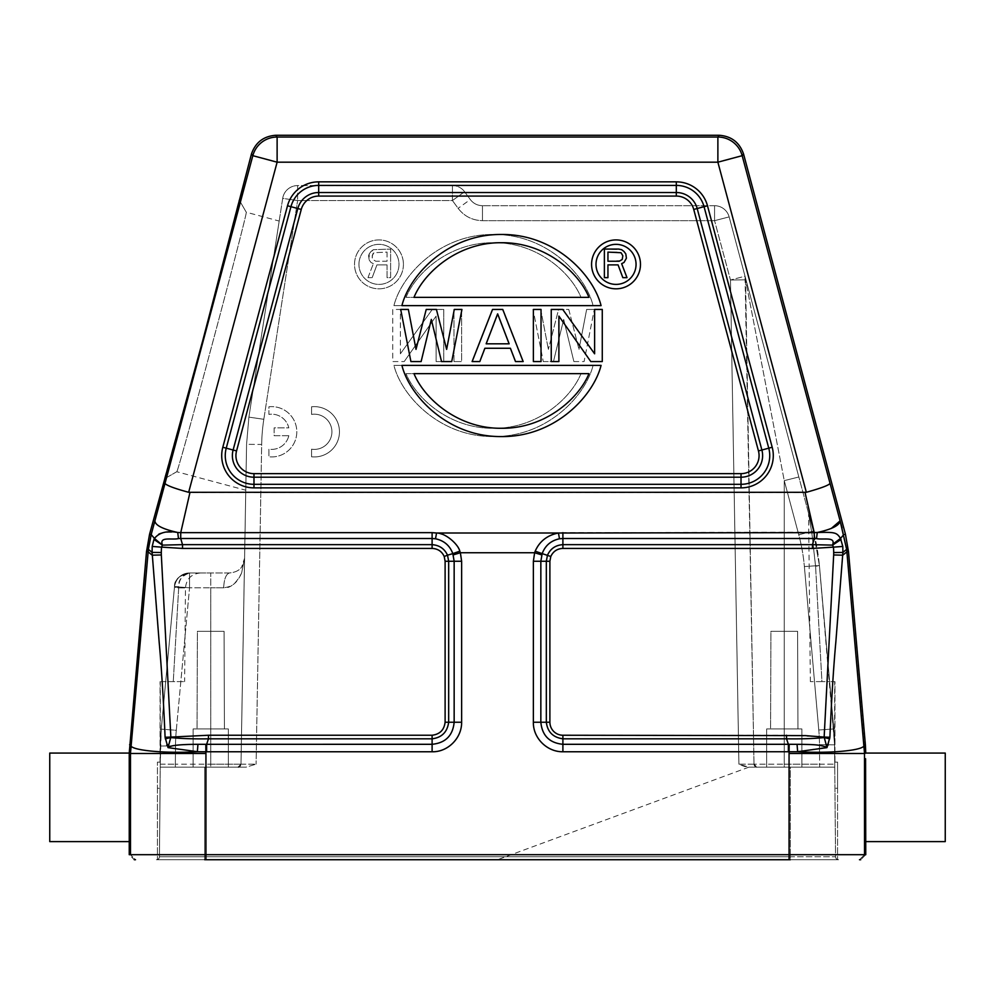 <?xml version="1.0" encoding="UTF-8"?>
<svg xmlns="http://www.w3.org/2000/svg" width="995" height="995" viewBox="0 0 995 995"><rect width="100%" height="100%" fill="white"/><g stroke="black" fill="none" stroke-linecap="round" stroke-linejoin="round"><path stroke-width="0.75" stroke-dasharray="4.97 3.73" d="M288.811 435.698L274.123 435.698L274.123 427.875L288.811 427.875A17.611 17.611 0 0 0 268.899 414.393L268.899 406.781A25.149 25.149 0 0 1 296.796 431.78A25.149 25.149 0 0 1 268.899 456.792L268.899 449.18A17.611 17.611 0 0 0 288.811 435.698L274.123 435.698L274.123 427.875L288.811 427.875A17.611 17.611 0 0 0 268.899 414.393L268.899 406.781A25.149 25.149 0 0 1 296.796 431.78A25.149 25.149 0 0 1 268.899 456.792L268.899 449.18A17.611 17.611 0 0 0 288.811 435.698M311.559 456.792L311.559 449.18A17.611 17.611 0 0 0 331.92 431.78A17.611 17.611 0 0 0 311.559 414.393L311.559 406.781A25.149 25.149 0 0 1 339.457 431.78A25.149 25.149 0 0 1 311.559 456.792L311.559 449.18A17.611 17.611 0 0 0 331.92 431.78A17.611 17.611 0 0 0 311.559 414.393L311.559 406.781A25.149 25.149 0 0 1 339.457 431.78A25.149 25.149 0 0 1 311.559 456.792M205.828 744.272L205.878 751.772L432.091 751.772C448.272 751.984 461.929 737.904 461.63 722.233L461.63 561.255L460.374 552.747L534.626 552.735L535.186 551.193C536.504 544.688 549.228 532.885 558.444 533.009L436.556 533.009C447.7 535.198 455.449 541.255 459.814 551.193L460.374 552.747L453.222 554.899L454.155 561.255L454.155 722.246C452.837 735.628 445.486 742.979 432.104 744.297L197.943 744.31L197.358 751.747C161.526 753.675 128.554 750.031 130.855 744.72L130.469 753.489L129.238 753.066M197.358 751.747L205.878 751.772L205.94 753.489L130.482 753.489L130.469 854.693L129.238 854.693L134.275 859.73L135.494 859.73L130.469 854.693L135.507 859.73M788.363 751.772L788.363 744.297L562.896 744.297L562.896 751.772L789.122 751.772L789.172 744.297L788.363 744.297L786.535 738.812L786.535 735.243L829.905 737.258L828.238 745.019L826.634 744.608M562.909 751.772C547.225 752.183 533.171 738.253 533.37 722.246L533.37 561.255L534.626 552.735L541.778 554.899L542.188 553.618L535.186 551.193M453.222 554.899L452.812 553.618L459.814 551.193M452.812 553.618C449.815 545.558 444.056 540.608 435.512 538.78L432.104 538.506L432.104 544.651C439.367 545.123 444.504 548.643 447.526 555.185L444.205 556.491C441.817 551.354 437.788 548.668 432.104 548.432L182.52 548.432L161.538 547.15A85.62 85.62 -85.8 0 0 161.302 552.524L152.111 552.399L152.198 546.442L154.474 538.469L151.19 534.564L148.367 549.352L152.111 552.399L159.138 641.912C161.451 667.073 163.441 698.851 165.095 737.258L168.031 747.631L170.891 737.581L165.294 738.787M833.673 547.113L812.48 548.432L812.48 544.651L832.616 545.123L832.827 544.128C835.215 536.467 822.89 540.111 816.522 538.581L814.283 538.506L814.258 532.648L805.042 492.475L189.958 492.475L180.742 532.648L180.717 538.506L178.478 538.581L177.732 532.487L432.104 532.648L436.556 533.009L435.512 538.78M251.474 153.914L252.829 155.68L277.12 162.185L277.12 137.036A25.149 25.149 -37.5 0 0 252.829 155.68L154.897 520.858C155.357 525.348 162.969 529.228 177.732 532.487C159.71 532.051 158.317 532.437 154.474 538.469L162.396 545.123L153.939 539.452M164.996 483.471C166.352 485.324 174.237 488.271 188.664 492.301L189.958 492.475M805.042 492.475L806.336 492.301L717.88 162.185L742.17 155.68A25.149 25.149 37.5 0 0 717.88 137.036L717.88 162.185L277.12 162.185L188.664 492.301M154.897 520.858L151.19 534.564L149.561 534.278M279.185 221.052L248.899 417.129L246.573 444.33L240.989 764.185L244.596 558.133L240.989 764.185L256.088 764.16L246.113 767.157L160.232 767.157L246.113 767.157L160.232 767.157L159.449 856.732A3.022 3.022 0 0 1 157.434 859.556A3.022 3.022 0 0 0 159.449 856.732L160.257 764.16L160.232 767.157L246.113 767.157L256.088 764.16L240.989 764.185L246.573 444.33L248.899 417.129L279.185 221.052L246.275 212.233C247.17 211.923 229.298 280.515 212.756 342.168C192.01 419.629 176.687 474.677 176.737 471.729C176.911 473.869 191.575 421.171 210.156 351.894C228.564 283.314 247.357 211.238 246.275 212.233L239.148 199.908L209.634 314.868M203.117 339.27L164.424 478.844L176.737 471.729L245.777 490.224M840.103 520.858L830.004 483.471C826.41 486.082 818.524 489.03 806.336 492.301M831.26 528.469L825.278 530.534M818.835 532.176L562.896 532.648L558.444 533.009L559.488 538.78C550.944 540.608 545.173 545.558 542.188 553.618L547.486 555.185C550.509 548.693 555.645 545.185 562.896 544.663L562.896 538.506L559.488 538.78M816.522 538.581L817.256 532.487C831.049 531.268 838.797 533.245 840.514 538.444L842.802 546.442L842.79 555.185L835.788 642.72C833.536 667.172 831.571 698.689 829.905 737.258M832.827 544.128L840.514 538.444L843.81 534.564L846.882 551.827L842.79 555.185L833.673 554.961L824.109 737.581L826.833 747.121C820.129 744.981 816.273 744.534 797.057 744.31L789.172 744.297M797.057 744.285L797.642 751.747L789.122 751.772L789.06 854.693L157.434 854.693M789.06 753.489L864.531 753.489L864.145 744.72C866.869 750.106 831.82 753.688 797.642 751.747L826.833 747.121M865.762 753.066L864.531 753.489L864.531 854.693L865.762 854.693L860.725 859.73L859.506 859.73L864.531 854.693L789.06 854.693M204.696 859.73L156.426 859.73L204.696 859.73L204.696 856.732L159.449 856.732L160.046 788.289L159.449 856.732A3.022 3.022 0 0 1 156.426 859.73A3.022 3.022 0 0 0 159.449 856.732A3.022 3.022 0 0 1 156.426 859.73A3.022 3.022 0 0 0 159.449 856.732L204.696 856.732L204.696 767.157L204.696 856.732L790.304 856.732L204.696 856.732L204.696 859.73M838.574 859.73L790.304 859.73L838.574 859.73A3.022 3.022 0 0 1 835.551 856.732A3.022 3.022 0 0 0 837.566 859.556A3.022 3.022 0 0 1 835.551 856.732A3.022 3.022 0 0 0 838.574 859.73A3.022 3.022 0 0 1 835.551 856.732L834.705 762.12L835.551 856.732L790.304 856.732L790.304 859.73L790.304 856.732L835.551 856.732M208.465 738.825C193.776 739.036 181.252 738.626 170.891 737.581L165.095 737.258M208.477 738.75L206.637 744.297L206.637 751.772M197.943 744.31L177.981 745.044L168.167 747.121M197.682 751.747L168.031 747.631M168.354 744.596L166.762 745.019M129.624 744.67L130.855 744.72L148.118 551.827L152.21 555.185L161.327 554.961L170.854 737.084L208.465 735.243L208.465 738.812L432.104 738.812L432.104 751.772M445.113 722.233L445.113 561.255L444.205 556.491M146.514 551.553L148.118 551.827L148.367 549.352M152.198 546.442L161.538 547.15L162.396 545.123L182.52 544.651L182.52 548.432M461.63 722.246L448.67 722.246C447.451 731.934 441.929 737.457 432.104 738.812L432.104 735.243L208.465 735.243M452.849 553.606L447.526 555.185L448.67 561.255L461.63 561.255M180.692 538.444L182.52 544.651L432.104 544.651L432.104 548.432M178.478 538.581C172.11 540.123 159.722 536.429 162.173 544.141M49.75 841.608L49.75 753.066M129.288 753.439L129.624 797.343M129.611 799.769L129.238 841.608M591.577 264.371A24.452 24.452 0 0 0 616.029 288.824A24.452 24.452 0 0 0 640.481 264.371A24.452 24.452 0 0 0 616.029 239.919A24.452 24.452 0 0 0 591.577 264.371M601.067 305.627L401.918 305.627C409.355 275.64 447.352 233.974 501.492 234.484C555.62 233.974 593.629 275.64 601.067 305.627M401.918 365.389L601.067 365.389C593.629 395.388 555.633 437.091 501.492 436.569C447.34 437.091 409.343 395.388 401.918 365.389M421.121 361.571L410.91 361.571L400.699 309.445L408.36 309.445L416.01 349.369L426.221 309.445L436.419 309.445L446.631 349.369L454.28 309.445L461.941 309.445L451.73 361.571L441.531 361.571L431.32 319.42L421.121 361.571M523.171 361.571L502.761 309.445L492.562 309.445L472.14 361.571L479.801 361.571L484.901 348.262L510.423 348.262L515.522 361.571L523.171 361.571M541.031 361.571L533.382 361.571L533.382 309.445L541.031 309.445L541.031 361.571M558.891 361.571L551.242 361.571L551.242 309.445L562.722 309.445L594.612 353.797L594.612 309.445L602.274 309.445L602.274 361.571L590.794 361.571L558.891 316.099L558.891 361.571M636.054 264.371A20.024 20.024 0 0 1 616.029 284.396A20.024 20.024 0 0 1 596.005 264.371A20.024 20.024 0 0 1 616.029 244.347A20.024 20.024 0 0 1 636.054 264.371M607.945 264.881L607.945 277.655L604.375 277.655L604.375 249.073L621.639 249.683L624.027 251.511L626.402 255.765L625.805 260.018L624.027 262.456L621.639 263.663L626.999 277.655L622.833 277.655L618.069 264.881L607.945 264.881M607.945 261.237L621.042 260.628L622.833 257.581L622.236 253.936L619.263 252.108L607.945 252.108L607.945 261.237M413.982 297.368L588.99 297.368C578.518 271.846 544.476 242.195 501.492 242.73C458.496 242.195 424.467 271.846 413.982 297.368M588.99 373.635L413.982 373.635C424.467 399.157 458.496 428.808 501.492 428.273C544.476 428.808 578.518 399.157 588.99 373.635M497.662 313.885L509.142 343.822L486.182 343.822L497.662 313.885M846.633 549.352L842.889 552.449L833.698 552.548A84.413 84.413 -91.6 0 0 833.462 547.15L842.802 546.442M833.462 547.15L832.616 545.123L841.061 539.452M812.455 544.713L814.308 538.444M533.37 722.246L540.845 722.246C542.163 735.628 549.514 742.979 562.896 744.297L562.896 738.812C553.208 737.593 547.685 732.071 546.33 722.246L540.845 722.246L540.845 561.255L541.778 554.899M829.706 738.787L824.109 737.581C813.686 738.626 801.162 739.036 786.535 738.825M826.969 747.631L828.238 745.019M865.376 744.67L864.145 744.72L846.882 551.827L848.486 551.553M945.25 753.066L945.25 841.608M865.476 768.128L865.376 797.343M865.488 828.636L865.762 841.608M550.795 556.491L549.887 561.255L549.887 722.246L546.33 722.246L546.33 561.255L547.486 555.185L550.795 556.491C553.17 551.354 557.212 548.668 562.896 548.432L812.48 548.432M157.434 788.289L157.434 859.556L157.434 762.12L157.434 788.289L160.046 788.289L160.294 762.12L160.046 788.289L157.434 788.289M160.27 762.12L160.419 746.026L175.506 745.902L160.419 746.026A201.239 201.239 0 0 1 161.277 729.161L160.257 764.16L160.419 746.026L160.294 762.12L157.434 762.12M189.547 572.996L189.547 572.996C179.212 575.185 174.2 579.737 174.498 586.652L189.547 587.796L189.547 572.958L210.741 572.958L189.547 572.958A15.087 15.087 0 0 0 174.511 586.664A15.087 15.087 0 0 1 189.547 572.958L200.542 572.958L189.547 572.958C179.498 575.209 174.498 579.774 174.511 586.664L178.739 586.652C178.03 580.483 181.625 575.931 189.547 572.996C181.438 573.991 178.59 582.324 178.739 586.652L174.498 586.652L161.277 729.161L160.419 746.026A201.239 201.239 0 0 1 161.277 729.161L165.692 681.625L160.046 681.625L184.635 681.625L165.692 681.625L161.277 729.161L174.511 586.664L165.692 681.625L174.473 587.075L178.69 587.921L173.267 681.625L178.69 587.921L174.473 587.087M160.083 762.12L160.083 681.625L160.046 762.12M834.954 762.12L834.954 681.625L829.643 681.625L834.954 681.625L834.917 762.12M837.566 762.12L837.566 788.289L837.566 762.12L834.73 762.12L834.569 744.832L834.743 764.16L834.569 744.832L819.482 744.708A186.202 186.177 -0 0 0 818.773 729.994L804.383 566.578L818.773 729.994L833.81 728.937L819.42 565.521L834.569 744.832L819.482 744.708L819.656 764.185L834.743 764.16L819.656 764.185L819.482 744.708A186.202 186.177 -0 0 0 818.773 729.994L833.81 728.937A201.239 201.239 0 0 1 834.569 744.832L829.643 681.625L821.932 681.625L829.643 681.625L819.42 565.521L833.81 728.937A201.239 201.239 0 0 1 834.569 744.832L834.705 681.625M160.257 764.16L175.344 764.185L160.257 764.16M193.129 767.157L228.352 767.157L193.129 767.157L228.352 767.157L193.129 767.157L193.129 728.925L228.352 728.925L228.352 767.157L228.352 728.925L193.129 728.925L228.352 728.925L193.129 728.925L193.129 767.157M175.344 767.157L175.344 764.185L175.344 767.157M248.899 417.129L246.573 444.33L248.899 417.129L282.692 198.378L297.604 200.542L282.692 198.378L248.899 417.129L246.573 444.33L261.673 444.454L256.088 764.16L261.673 444.454A186.152 186.152 0 0 1 263.824 419.293L248.899 417.129L263.824 419.293A186.152 186.152 0 0 0 261.673 444.454L246.573 444.33L240.989 764.185A3.022 3.022 -90.2 0 1 237.992 767.157A3.022 3.022 -90.3 0 0 240.989 764.185A3.022 3.022 -90.2 0 1 237.979 767.157L240.989 764.185L175.344 764.185L210.741 764.185L210.741 767.157L210.741 764.185L240.989 764.185L237.979 767.157A3.022 3.022 -90.2 0 1 237.979 767.157L240.989 764.185L244.571 558.133L241.623 572.958C235.989 585.52 230.243 586.727 223.664 587.796L210.741 587.796L210.741 764.185L210.741 587.796L189.547 587.796L176.302 730.293A186.202 186.177 0 0 0 175.506 745.902L175.344 764.185L175.506 745.902A186.202 186.177 0 0 1 176.302 730.293L161.277 729.161L176.302 730.293L189.547 587.796L210.741 587.796L210.741 572.958L229.497 572.958C236.113 572.324 240.442 569.849 242.494 565.546C240.442 569.849 236.113 572.324 229.497 572.958L210.741 572.958L210.741 587.796L223.639 587.796C230.255 588.468 236.25 583.518 241.623 572.958L244.596 558.133L241.785 566.64M282.692 198.378L282.692 198.378A15.087 15.087 0 0 1 297.604 185.58A15.087 15.087 0 0 0 282.692 198.378M297.604 185.58L297.604 200.542L297.604 185.58L452.426 185.58L297.604 185.58M263.824 419.293L297.604 200.542L452.426 200.542L452.426 185.58L452.426 200.542L297.604 200.542L263.824 419.305M790.304 767.157L748.887 767.157L738.912 764.16L754.011 764.185A3.022 3.022 89.4 0 0 757.021 767.157L784.259 767.157L757.021 767.157A3.022 3.022 89.4 0 1 754.011 764.185L738.912 764.16C743.041 766.15 746.362 767.145 748.887 767.157L834.768 767.157L834.743 764.16L834.768 767.157L790.304 767.157L790.304 856.732L790.304 767.157M745.044 276.237L745.553 279.856A15.087 15.087 0 0 0 745.044 276.212L754.023 764.185C755.491 766.735 756.498 767.717 757.021 767.157L757.021 767.157C756.498 767.717 755.491 766.735 754.011 764.185L745.566 279.856L730.467 279.993L714.572 220.666L730.467 279.993L738.912 764.16L730.467 279.993L745.553 279.856L745.044 276.212L798.836 476.991L784.259 480.635L784.259 764.185L819.656 764.185L819.656 767.157L819.656 764.185L754.011 764.185L757.021 767.157A3.022 3.022 89.4 0 1 754.011 764.185L754.011 764.185A3.022 3.022 89.4 0 0 757.021 767.157L754.011 764.185L784.259 764.185L784.259 767.157L834.768 767.157L784.259 767.157L784.259 480.635L745.553 279.856L754.011 764.185L745.553 279.856A15.087 15.087 0 0 0 745.044 276.212A15.087 15.087 0 0 1 745.553 279.856L784.259 480.635L798.836 476.991L813.338 531.094L729.148 216.898L714.572 220.666L714.572 205.704A15.087 15.087 0 0 1 729.148 216.898A15.087 15.087 0 0 0 714.572 205.704L714.572 220.666L729.148 216.898L745.044 276.212A15.087 15.087 0 0 1 745.553 279.856L745.044 276.212L730.467 279.993L745.044 276.212L798.836 476.991L745.131 276.56M766.647 767.157L801.87 767.157L766.647 767.157L801.87 767.157L766.647 767.157L766.647 728.925L801.87 728.925L801.87 767.157L801.87 728.925L766.647 728.925L801.87 728.925L766.647 728.925L766.647 767.157M821.932 681.625L810.365 681.625L821.932 681.625L815.577 566.317L821.932 681.625M241.623 572.958L244.596 558.133L241.623 572.958M178.752 586.652L178.69 587.921L185.456 587.921L178.69 587.921L178.752 586.664M200.542 572.958L200.542 572.958C191.438 573.841 186.413 578.829 185.456 587.921L184.635 681.625M223.651 587.796C224.124 578.941 226.064 574.003 229.497 572.958L229.497 572.958C226.064 574.003 224.124 578.941 223.664 587.796M837.566 788.289L837.566 859.556L837.566 788.289L834.954 788.289L837.566 788.289M714.572 205.704L482.476 205.704L714.572 205.704M482.476 205.704C477.438 205.579 473.384 203.527 470.299 199.535C473.384 203.527 477.438 205.579 482.476 205.704L482.476 220.666L714.572 220.666L482.476 220.666C472.401 220.43 464.279 216.313 458.123 208.328L452.426 200.542L458.123 208.328C464.279 216.313 472.401 220.43 482.476 220.666L482.476 205.704C477.438 205.579 473.384 203.527 470.299 199.535L464.603 191.749L470.299 199.535L458.123 208.328L470.299 199.535M452.426 185.58A15.087 15.087 0 0 1 464.603 191.749A15.087 15.087 0 0 0 452.426 185.58A15.087 15.087 0 0 1 464.603 191.749L452.426 200.542L464.603 191.749M829.643 681.625L819.42 565.521L804.37 566.578L819.42 565.521L815.577 566.317L819.42 565.521L813.338 531.094C816 540.434 818.027 551.914 819.42 565.521C817.878 551.019 815.85 539.539 813.338 531.094L819.42 565.521L813.338 531.094L798.761 534.738L784.259 480.635L798.761 534.738A186.202 186.165 -0 0 1 804.383 566.578A186.202 186.165 -0 0 0 798.761 534.738L813.338 531.094L811.932 533.606L808.923 515.845L811.932 533.606L808.923 515.845L811.932 533.606L815.577 566.317L811.932 533.606L813.338 531.094L808.574 513.333L810.365 681.625M770.578 728.925L797.94 728.925L770.578 728.925L797.94 728.925L770.578 728.925L770.914 631.327L797.604 631.327L797.94 728.925L797.604 631.327L770.914 631.327L797.604 631.327L770.914 631.327L770.578 728.925M197.06 728.925L224.422 728.925L197.06 728.925L224.422 728.925L197.06 728.925L197.396 631.327L224.086 631.327L224.422 728.925L224.086 631.327L197.396 631.327L224.086 631.327L197.396 631.327L197.06 728.925M403.423 264.371A24.452 24.452 0 0 1 378.971 288.824A24.452 24.452 0 0 1 354.519 264.371A24.452 24.452 0 0 1 378.971 239.919A24.452 24.452 0 0 1 403.423 264.371A24.452 24.452 0 0 0 378.971 239.919A24.452 24.452 0 0 0 354.519 264.371A24.452 24.452 0 0 0 378.971 288.824A24.452 24.452 0 0 0 403.423 264.371M393.933 305.627L593.082 305.627C585.645 275.64 547.648 233.974 493.508 234.484C439.38 233.974 401.371 275.64 393.933 305.627C401.371 275.64 439.38 233.974 493.508 234.484C547.648 233.974 585.645 275.64 593.082 305.627L393.933 305.627M593.082 365.389L393.933 365.389C401.371 395.376 439.38 437.041 493.508 436.531C547.648 437.041 585.645 395.376 593.082 365.389C585.645 395.376 547.648 437.041 493.508 436.531C439.38 437.041 401.371 395.376 393.933 365.389L593.082 365.389M573.879 361.571L584.09 361.571L594.301 309.445L584.09 361.571L573.879 361.571L563.68 319.42L553.469 361.571L563.68 319.42L573.879 361.571M594.301 309.445L586.64 309.445L578.99 349.369L586.64 309.445L594.301 309.445M568.779 309.445L578.99 349.369L568.779 309.445L558.581 309.445L548.369 349.369L558.581 309.445L568.779 309.445M540.72 309.445L548.369 349.369L540.72 309.445L533.059 309.445L543.27 361.571L533.059 309.445L540.72 309.445M543.27 361.571L553.469 361.571L543.27 361.571M471.829 361.571L492.239 309.445L471.829 361.571L479.478 361.571L484.577 348.262L479.478 361.571L471.829 361.571M484.577 348.262L510.099 348.262L515.199 361.571L510.099 348.262L484.577 348.262M515.199 361.571L522.86 361.571L502.438 309.445L522.86 361.571L515.199 361.571M502.438 309.445L492.239 309.445L502.438 309.445M453.969 361.571L461.618 361.571L461.618 309.445L453.969 309.445L453.969 361.571L461.618 361.571L461.618 309.445L453.969 309.445L453.969 361.571M436.108 361.571L443.758 361.571L443.758 309.445L432.278 309.445L400.388 353.797L432.278 309.445L443.758 309.445L443.758 361.571L436.108 361.571L436.108 316.099L404.206 361.571L436.108 316.099L436.108 361.571M400.388 353.797L400.388 309.445L392.726 309.445L392.726 361.571L404.206 361.571L392.726 361.571L392.726 309.445L400.388 309.445L400.388 353.797M358.946 264.371A20.024 20.024 0 0 1 378.971 244.347A20.024 20.024 0 0 1 398.995 264.371A20.024 20.024 0 0 1 378.971 284.396A20.024 20.024 0 0 1 358.946 264.371A20.024 20.024 0 0 0 378.971 284.396A20.024 20.024 0 0 0 398.995 264.371A20.024 20.024 0 0 0 378.971 244.347A20.024 20.024 0 0 0 358.946 264.371M387.055 264.881L387.055 277.655L390.625 277.655L390.625 249.073L373.361 249.683L390.625 249.073L390.625 277.655L387.055 277.655L387.055 264.881L376.931 264.881L372.167 277.655L376.931 264.881L387.055 264.881M370.973 251.511L373.361 249.683L369.195 253.936L370.973 251.511M368.598 255.765L369.195 253.936L369.195 260.018L368.598 255.765M370.973 262.456L369.195 260.018L370.973 262.456L373.361 263.663L370.973 262.456M368.001 277.655L373.361 263.663L368.001 277.655L372.167 277.655L368.001 277.655M387.055 252.108L387.055 261.237L375.737 261.237L372.764 259.409L372.167 255.765L373.958 252.718L387.055 252.108L387.055 261.237L375.737 261.237L372.764 259.409L372.167 257.581L372.764 253.936L373.958 252.718L387.055 252.108M406.01 297.368C416.482 271.846 450.524 242.195 493.508 242.73C536.504 242.195 570.533 271.846 581.018 297.368L406.01 297.368L581.018 297.368C570.533 271.846 536.504 242.195 493.508 242.73C450.524 242.195 416.482 271.846 406.01 297.368M581.018 373.635C570.533 399.157 536.504 428.808 493.508 428.273C450.524 428.808 416.482 399.157 406.01 373.635L581.018 373.635L406.01 373.635C416.482 399.157 450.524 428.808 493.508 428.273C536.504 428.808 570.533 399.157 581.018 373.635M508.818 343.822L485.858 343.822L497.338 313.885L508.818 343.822L497.338 313.885L485.858 343.822L508.818 343.822M205.94 753.489L205.94 854.693M180.717 538.506L432.104 538.506L432.104 532.648M253.974 487.873A32.275 32.275 0 0 1 222.805 447.252L287.518 205.766A32.275 32.275 0 0 1 318.686 181.849L676.314 181.849A32.275 32.275 0 0 1 707.482 205.766L772.195 447.252A32.275 32.275 0 0 1 741.026 487.873L253.974 487.873L253.974 484.316A28.706 28.706 0 0 1 226.238 448.173L290.95 206.686A28.706 28.706 0 0 1 318.686 185.406L676.314 185.406A28.706 28.706 0 0 1 704.05 206.686L768.762 448.173A28.706 28.706 0 0 1 741.026 484.316L253.974 484.316L253.974 477.202L741.026 477.202L741.026 487.873M719.223 135.27L717.88 137.036L277.12 137.036L275.777 135.27M842.044 528.034L843.81 534.564L845.439 534.278M830.004 483.471L742.17 155.68L743.526 153.914M562.896 532.648L562.896 538.506L814.283 538.506M549.887 561.255L533.37 561.255M789.072 854.693L789.072 859.73M205.928 859.73L205.928 854.693M161.302 552.524L161.327 554.961M432.104 735.243A13.01 13.01 -12.6 0 0 445.101 722.233L448.67 722.246L448.67 561.255L445.113 561.255M864.531 854.693L859.493 859.73M833.673 554.961L833.698 552.548M812.48 544.651L562.896 544.651L562.896 548.432M786.535 735.243L562.896 735.243L562.896 738.812L786.535 738.812M549.899 722.246A13.01 13.01 18.3 0 0 562.896 735.243M229.497 572.958L210.741 572.958M189.547 572.958L189.547 587.796L174.511 586.664C176.115 578.17 181.115 573.605 189.473 572.996C181.102 573.617 176.115 578.17 174.498 586.652M287.518 205.766L297.816 208.527L233.116 450.014L222.805 447.252M772.195 447.252L761.884 450.014L697.184 208.527L707.482 205.766M676.314 181.849L676.314 192.52L318.686 192.52A21.591 21.591 0 0 0 297.816 208.527L301.261 209.447L236.549 450.934A18.034 18.034 0 0 0 253.974 473.645L741.026 473.645A18.034 18.034 0 0 0 758.451 450.934L693.739 209.447A18.034 18.034 0 0 0 676.314 196.077L318.686 196.077L318.686 181.849M236.549 450.934L233.116 450.014A21.591 21.591 0 0 0 253.974 477.202L253.974 473.645M741.026 473.645L741.026 477.202A21.591 21.591 0 0 0 761.884 450.014L758.451 450.934M693.739 209.447L697.184 208.527A21.591 21.591 0 0 0 676.314 192.52L676.314 196.077M318.686 196.077A18.034 18.034 0 0 0 301.261 209.447M246.275 212.246L239.161 199.908L246.275 212.246M176.749 471.729L164.424 478.844L176.749 471.729M152.272 530.559L153.417 526.33L152.272 530.534M160.294 681.625L160.294 762.12M174.473 587.075L165.692 681.625M237.992 767.157C238.402 767.891 239.397 766.896 240.989 764.185L244.571 558.133L242.494 565.546M748.887 767.157L497.5 859.73M819.42 565.521L813.338 531.094"/><path stroke-width="1.49" d="M129.238 753.066L129.238 841.608L49.75 841.608L49.75 753.066L129.238 753.066L146.514 551.553L149.561 534.278L202.98 339.78L251.474 153.914C255.516 142.409 263.613 136.191 275.777 135.27L719.223 135.27L717.88 137.036A25.149 25.149 37.5 0 1 742.17 155.68L743.526 153.914C739.484 142.409 731.387 136.191 719.223 135.27M209.634 314.868L203.117 339.27M129.288 753.439L130.469 753.489L148.367 549.352L151.19 534.564L164.996 483.471C166.787 485.548 174.672 488.495 188.664 492.301L277.12 162.185L252.829 155.68A25.149 25.149 -37.5 0 1 277.12 137.036L275.777 135.27M830.004 483.471C828.648 485.324 820.763 488.271 806.336 492.301L717.88 162.185L742.17 155.68L840.103 520.858L831.26 528.469M743.526 153.914L845.439 534.278L843.81 534.564L840.514 538.444C836.633 532.4 835.191 532.064 817.268 532.487L814.258 532.648L814.283 538.506L816.522 538.581L817.268 532.487C832.031 529.228 839.643 525.348 840.103 520.858L846.633 549.352L842.889 552.449L842.802 546.442L840.514 538.444L832.827 544.128L832.616 545.123L841.061 539.452M825.278 530.534L818.835 532.176M859.493 859.73L860.725 859.73M205.928 859.73L789.072 859.73L205.928 859.73L205.928 854.693M134.275 859.73L135.494 859.73M204.696 859.73L790.304 859.73L204.696 859.73M148.367 549.352L152.111 552.399L159.212 642.72C161.464 667.172 163.429 698.689 165.095 737.258L168.031 747.631L197.682 751.747M146.514 551.553L148.118 551.827L152.21 555.185L161.327 554.961L161.302 552.524L152.111 552.399L152.198 546.442L161.538 547.15L162.396 545.123L153.939 539.452L152.198 546.442M149.561 534.278L151.19 534.564L154.474 538.469L153.939 539.452M161.339 547.113L182.52 548.432L182.52 544.651L162.396 545.123L154.474 538.469C159.163 532.512 166.911 530.509 177.732 532.487L178.478 538.581L180.717 538.506L180.742 532.648L177.732 532.487C162.757 529.129 155.145 525.26 154.897 520.858M162.173 544.141C159.722 536.429 172.11 540.123 178.478 538.581M806.336 492.301L188.664 492.301M432.091 751.772C447.762 752.183 461.829 738.253 461.63 722.246L454.155 722.246C452.837 735.628 445.486 742.979 432.104 744.297L432.104 751.772L206.637 751.772L206.637 744.297L208.465 738.812L208.465 735.243L170.854 737.084L168.167 747.121C171.787 745.292 181.712 744.347 197.943 744.31L432.104 744.297L432.104 738.812C441.792 737.593 447.315 732.071 448.67 722.246L454.155 722.246L454.155 561.255L452.812 553.618L447.514 555.185C444.491 548.693 439.355 545.185 432.104 544.663L432.104 538.506L435.512 538.78C444.056 540.608 449.827 545.558 452.812 553.618L459.814 551.193C458.496 544.688 445.772 532.885 436.556 533.009L432.104 532.648L432.104 538.506L180.717 538.506M453.222 554.899L460.374 552.735L459.814 551.193M786.523 738.75L788.363 744.297L797.057 744.31C818.922 744.471 818.935 745.131 826.833 747.121L824.146 737.084L805.403 735.616L562.896 735.243A13.01 13.01 9.8 0 1 549.899 722.233L546.33 722.246C547.548 731.934 553.071 737.457 562.896 738.812L562.896 744.297C549.514 742.979 542.163 735.628 540.845 722.246L533.37 722.246L533.37 561.255L540.845 561.255L540.845 722.246L546.33 722.246L546.33 561.255L540.845 561.255L542.188 553.618L535.186 551.193C539.551 541.255 547.3 535.198 558.444 533.009L814.258 532.648L805.042 492.475M535.186 551.193L534.626 552.747L460.374 552.735L461.63 561.255L461.63 722.246M206.637 751.772L205.878 751.772L205.828 744.297M789.172 744.272L789.06 753.489L864.518 753.489L864.531 854.693L865.762 854.693L865.575 758.725M845.439 534.278L848.486 551.553L865.376 744.67L864.145 744.72C866.446 750.031 833.474 753.675 797.642 751.747L562.896 751.772C546.889 751.971 532.959 737.904 533.37 722.233M197.943 744.285L197.358 751.747L205.878 751.772L205.928 753.489M129.624 744.67L130.855 744.72C128.131 750.106 163.18 753.688 197.358 751.747M157.434 854.693L130.482 854.693L130.469 753.489L205.94 753.489L205.94 854.693L864.531 854.693M129.238 841.608L129.238 854.693L205.94 854.693M129.624 797.343L129.611 799.769M208.465 738.825C193.826 739.036 181.301 738.626 170.891 737.581L165.294 738.787M168.366 744.608L166.762 745.019M161.327 554.961L170.854 737.084L165.095 737.258M445.101 722.246C444.168 729.944 439.827 734.285 432.104 735.243L208.465 735.243M444.205 556.491L445.113 561.255L445.113 722.246L448.67 722.246L448.67 561.255L447.514 555.185L444.205 556.491C441.83 551.354 437.788 548.668 432.104 548.432L182.52 548.432M182.545 544.713L180.692 538.444M848.486 551.553L846.882 551.827L864.531 753.489L865.762 753.066L865.376 744.67M797.057 744.31L797.642 751.747M541.778 554.899L534.626 552.747L533.37 561.255M542.188 553.618C545.185 545.558 550.944 540.608 559.488 538.78L562.896 538.506L562.896 544.651C555.633 545.123 550.496 548.643 547.474 555.185L546.33 561.255L549.887 561.255L550.795 556.491C553.183 551.354 557.212 548.668 562.896 548.432L812.48 548.432L833.462 547.15A84.14 84.14 87.2 0 1 833.698 552.548L842.889 552.449L835.85 641.912C833.536 667.06 831.559 698.838 829.905 737.258L826.969 747.631L797.318 751.747M591.577 264.371A24.452 24.452 0 0 1 616.029 239.919A24.452 24.452 0 0 1 640.481 264.371A24.452 24.452 0 0 1 616.029 288.824A24.452 24.452 0 0 1 591.577 264.371M636.054 264.371A20.024 20.024 0 0 0 616.029 244.347A20.024 20.024 0 0 0 596.005 264.371A20.024 20.024 0 0 0 616.029 284.396A20.024 20.024 0 0 0 636.054 264.371M618.069 264.881L607.945 264.881L607.945 277.655L604.375 277.655L604.375 249.073L618.666 249.073L621.639 249.683L624.027 251.511L625.805 253.936L626.402 258.19L624.027 262.456L621.639 263.663L626.999 277.655L622.833 277.655L618.069 264.881M607.945 252.108L607.945 261.237L619.263 261.237L622.236 259.409L622.833 255.765L621.042 252.718L607.945 252.108M401.918 305.627C409.355 275.64 447.352 233.974 501.492 234.484C555.62 233.974 593.629 275.64 601.067 305.627L401.918 305.627M588.99 297.368C578.518 271.846 544.476 242.195 501.492 242.73C458.496 242.195 424.467 271.846 413.982 297.368L588.99 297.368M601.067 365.389C593.629 395.388 555.633 437.091 501.492 436.569C447.34 437.091 409.343 395.388 401.918 365.389L601.067 365.389M413.982 373.635C424.467 399.157 458.496 428.808 501.492 428.273C544.476 428.808 578.518 399.157 588.99 373.635L413.982 373.635M431.32 319.42L421.121 361.571L410.91 361.571L400.699 309.445L408.36 309.445L416.01 349.369L426.221 309.445L436.419 309.445L446.631 349.369L454.28 309.445L461.941 309.445L451.73 361.571L441.531 361.571L431.32 319.42M492.562 309.445L502.761 309.445L523.171 361.571L515.522 361.571L510.423 348.262L484.901 348.262L479.801 361.571L472.14 361.571L492.562 309.445M486.182 343.822L509.142 343.822L497.662 313.885L486.182 343.822M541.031 309.445L541.031 361.571L533.382 361.571L533.382 309.445L541.031 309.445M558.891 316.099L558.891 361.571L551.242 361.571L551.242 309.445L562.722 309.445L594.612 353.797L594.612 309.445L602.274 309.445L602.274 361.571L590.794 361.571L558.891 316.099M816.522 538.581C822.89 540.111 835.215 536.467 832.827 544.128M842.802 546.442L833.462 547.15L832.616 545.123L812.48 544.651L814.308 538.444M833.698 552.548L833.673 554.961L842.79 555.185L846.882 551.827L846.633 549.352M865.762 841.608L945.25 841.608L945.25 753.066L865.762 753.066M865.563 758.974L865.476 768.128M865.376 797.343L865.488 828.636M786.535 738.825C801.224 739.036 813.748 738.626 824.109 737.581L829.706 738.787M542.151 553.606L550.795 556.491M812.48 548.432L812.48 544.651L562.896 544.651L562.896 548.432M833.673 554.961L824.146 737.084L829.905 737.258M826.646 744.596L828.238 745.019M562.896 735.243L562.896 738.812L786.535 738.812L786.535 735.243M164.996 483.471L252.829 155.68L251.474 153.914M277.12 137.036L717.88 137.036L717.88 162.185L277.12 162.185L277.12 137.036M842.044 528.034L840.103 520.858M161.302 552.524A86.03 86.03 91.9 0 1 161.538 547.15M432.104 532.648L180.742 532.648L189.958 492.475M435.512 538.78L436.556 533.009L558.444 533.009L559.488 538.78M445.113 561.255L461.63 561.255M789.06 753.489L789.06 854.693M182.52 544.651L432.104 544.651L432.104 548.432M432.104 735.243L432.104 738.812L208.465 738.812M789.072 859.73L789.072 854.693M788.363 751.772L788.363 744.297L562.896 744.297L562.896 751.772M814.283 538.506L562.896 538.506L562.896 532.648M707.482 205.766A32.275 32.275 0 0 0 676.314 181.849L318.686 181.849A32.275 32.275 0 0 0 287.518 205.766L222.805 447.252A32.275 32.275 0 0 0 253.974 487.873L741.026 487.873A32.275 32.275 0 0 0 772.195 447.252L707.482 205.766L704.05 206.686A28.706 28.706 0 0 0 676.314 185.406L318.686 185.406A28.706 28.706 0 0 0 290.95 206.686L226.238 448.173A28.706 28.706 0 0 0 253.974 484.316L741.026 484.316A28.706 28.706 0 0 0 768.762 448.173L704.05 206.686L697.184 208.527L761.884 450.014L772.195 447.252M318.686 181.849L318.686 192.52L676.314 192.52L676.314 181.849M741.026 487.873L741.026 477.202L253.974 477.202L253.974 487.873M222.805 447.252L233.116 450.014L297.816 208.527A21.591 21.591 0 0 1 318.686 192.52L318.686 196.077A18.034 18.034 0 0 0 301.261 209.447L287.518 205.766M693.739 209.447A18.034 18.034 0 0 0 676.314 196.077L676.314 192.52A21.591 21.591 0 0 1 697.184 208.527L693.739 209.447L758.451 450.934A18.034 18.034 0 0 1 741.026 473.645L253.974 473.645A18.034 18.034 0 0 1 236.549 450.934L301.261 209.447M758.451 450.934L761.884 450.014A21.591 21.591 0 0 1 741.026 477.202L741.026 473.645M253.974 473.645L253.974 477.202A21.591 21.591 0 0 1 233.116 450.014L236.549 450.934M676.314 196.077L318.686 196.077M549.887 561.255L549.887 722.233"/></g></svg>
